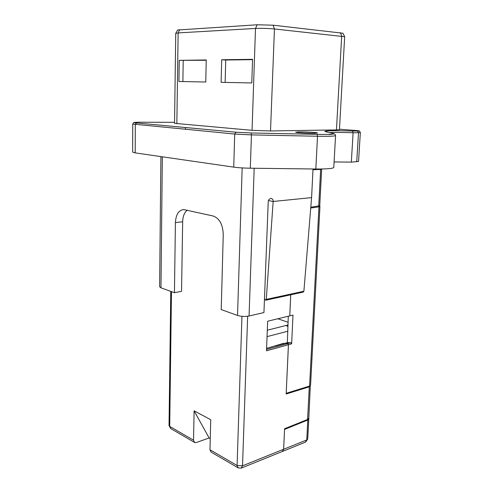 <?xml version="1.0" encoding="UTF-8"?>
<svg xmlns="http://www.w3.org/2000/svg" width="493" height="493" viewBox="0 0 493 493"><rect width="100%" height="100%" fill="white"/><g stroke="black" fill="none" stroke-linecap="round" stroke-linejoin="round"><path stroke-width="0.74" d="M264.47 298.727L265.647 300.249L266.275 299.38L273.159 201.477L311.588 197.613L303.891 291.246L303.257 292.084L265.789 300.219M313.024 168.976L311.588 197.613M179.242 60.331L178.934 81.474L205.772 82.017L206.24 59.961L179.242 60.331L206.234 60.275M179.637 32.821L255.491 28.452C261.654 28.2 267.97 28.372 274.447 28.964L344.669 36.728L339.443 129.653L336.448 129.912L270.515 130.959L252.052 130.331L174.547 123.33L175.748 33.314L179.637 32.821M251.781 82.947L221.117 82.325L221.69 59.752L252.57 59.333L251.781 82.947M187.124 210.209C184.32 212.637 182.829 216.489 182.656 221.77L181.541 291.363L174.436 292.694L160.971 287.838L159.609 286.766L160.909 156.601M268.469 200.608L273.159 201.477C273.356 200.022 272.672 198.969 271.107 198.322C269.123 198.993 268.161 200.207 268.217 201.97L263.94 312.568L249.064 316.007C245.033 316.74 241.194 316.555 237.534 315.458L221.228 309.573L223.249 234.415C222.842 224.537 219.521 218.417 213.284 216.045L183.698 209.562C178.676 210.166 175.915 214.504 175.416 222.583L174.436 292.694M132.666 152.146L135.211 152.885L233.737 167.127C238.255 167.743 243.776 168.101 250.308 168.212L315.84 169.013C327.21 169.068 333.194 168.551 333.786 167.447L335.573 135.593C334.192 132.124 333.872 134.965 328.19 134.392M326.089 131.81L325.362 131.317C327.87 130.627 336.904 130.546 352.452 131.076L353.099 132.777L351.343 161.969M334.112 161.944L351.33 162.123L358.547 161.457L360.346 132.494L358.516 132.666L356.722 161.809M174.553 122.313L140.277 122.215C133.856 122.282 132.623 122.535 136.586 122.973L135.304 124.526L135.211 152.885M136.586 122.973L236.104 132.223L251.134 132.974L317.104 134.355C330.199 134.552 335.554 134.256 333.176 133.467L334.205 133.911M333.176 133.467L325.898 131.767C321.011 130.737 335.425 130.405 352.446 131.07L357.394 130.984C359.57 130.916 359.305 130.768 356.599 130.54L356.704 130.546M314.559 133.258C308.408 133.418 295.184 132.672 295.664 132.204L298.74 131.921C304.896 131.779 317.856 132.5 317.498 132.974L314.559 133.258M177.702 30.011L257.21 24.773L273.091 25.192L342.912 33.228M225.141 82.405L225.732 60.017L221.69 59.752M225.732 60.017L252.558 59.665M182.885 81.555L183.211 60.577M288.972 342.795L285.761 343.553L287.653 343.578L288.423 344.718L266.485 350.806L267.662 321.22L289.748 315.865L290.71 294.808M290.741 294.802L289.773 315.859L292.99 315.076L291.646 343.824L290.876 342.69L289.237 342.734M266.577 348.354L283.913 343.251L283.894 343.621L287.357 342.697L288.288 316.216M287.357 342.697L288.978 342.666M247.646 316.26L242.525 465.817L241.237 468.128L238.205 467.906L237.084 465.503L242.525 465.817L283.635 449.259L284.572 428.744L307.589 419.444L308.563 418.28M283.635 449.259L282.304 451.496L241.484 468.023M210.258 438.61L209.112 437.969L196.288 442.548L194.661 442.511L193.521 440.212L194.113 410.829L210.727 419.703L209.981 449.764L211.115 452.106L237.983 467.777M209.112 437.969L194.113 410.829M310.263 385.865L309.296 386.826L286.168 394.006L288.423 344.718M310.793 207.257L319.717 205.692M320.709 169.019L321.627 169.241L320.641 169.438L312.987 169.721M281.725 344.206L281.743 343.849M287.82 326.6L286.217 325.423L287.894 324.998M288.017 322.262L277.842 318.749M284.541 429.409L283.66 449.246L282.446 451.446M282.588 451.385L305.42 442.141L306.763 439.941L307.805 420.018L308.778 419.019L310.282 385.994M307.805 420.018L284.572 429.421M310.553 385.236L309.579 386.056L318.946 206.857L310.732 208.021M318.946 206.857L319.945 206.475L319.113 206.068M291.646 343.824L288.448 344.712L287.678 343.572L286.186 343.559L289.385 342.678M288.448 344.712L286.199 393.285M286.223 393.297L309.579 386.056M179.717 29.623L178.127 32.908L176.851 123.706M257.21 24.773L255.491 28.452L252.052 130.331M132.654 152.146L132.728 124.07L234.705 134.047L233.737 167.127M236.104 132.223L234.705 134.047L251.43 134.897L250.308 168.212M335.573 135.575C334.827 136.222 328.806 136.444 317.51 136.253L317.11 134.355L251.14 132.974L251.43 134.897L317.51 136.253L315.84 169.013M329.484 132.605C335.61 132.34 343.479 132.401 353.099 132.777L358.516 132.666L357.413 130.984L352.464 131.076M325.898 131.767L326.508 131.908M356.599 130.54L339.467 129.221M273.091 25.192L274.447 28.964L270.515 130.959M340.367 32.655L341.68 36.125L336.448 129.912M182.656 221.77L175.416 222.583M162.326 156.805L160.971 287.838M242.174 167.916L237.534 315.458M254.178 168.261L249.064 316.007M303.891 291.246L266.275 299.38M267.046 336.627L287.881 331.197M287.653 343.578L266.54 349.401M275.365 345.938L287.555 342.647M170.775 291.375L169.031 425.502L170.849 428.627L194.445 442.387M171.484 291.634L169.703 426.383L193.521 440.212M209.981 449.764L237.084 465.503L241.958 316.346M307.589 419.444L309.296 386.826M318.725 206.136L320.641 169.438M286.217 325.423L267.305 330.211M283.66 449.246L306.763 439.941L307.743 438.936L308.791 419.032M290.876 342.69L287.678 343.572M286.267 343.553L289.465 342.672M251.14 132.974L236.079 132.223L136.561 122.973C133.165 123.071 134.453 121.395 132.728 124.07M357.413 130.984C360.038 131.311 358.639 129.702 360.346 132.488M185.528 127.521L185.497 129.339M177.745 29.937L175.791 33.253M342.888 33.179L344.675 36.728M169.031 425.502L170.64 428.503M319.741 205.772L321.652 169.259M277.43 345.371L287.481 342.653M305.666 442.036L307.743 438.936M310.565 385.23L319.957 206.493"/></g></svg>
